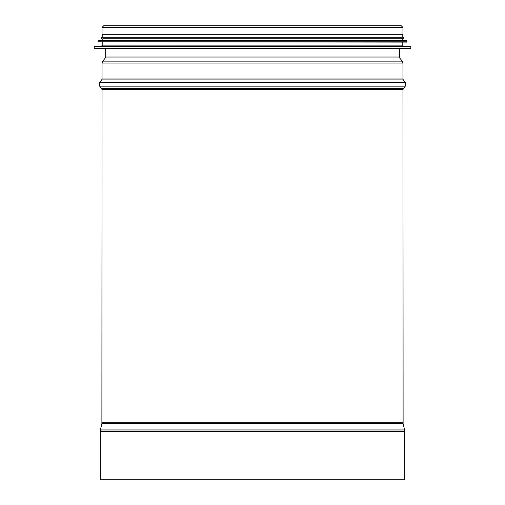 <?xml version="1.0" encoding="UTF-8"?>
<svg xmlns="http://www.w3.org/2000/svg" width="505" height="505" viewBox="0 0 505 505"><rect width="100%" height="100%" fill="white"/><g stroke="black" fill="none" stroke-linecap="round" stroke-linejoin="round"><path stroke-width="0.76" d="M102.048 27.44L102.048 34.327L402.952 34.327L402.952 27.44L400.762 25.25L104.238 25.25L102.048 27.44L402.952 27.44M404.77 431.352L100.23 431.352L100.23 479.75L404.77 479.75L404.606 429.957L100.394 429.957L101.884 423.67L403.116 423.67L402.952 89.53L405.288 86.166L405.288 82.309L99.712 82.309L101.701 79.904L403.299 79.904L402.952 78.944L402.952 63.062L402.27 61.143L102.73 61.143L105.33 57.974L399.67 57.974L399.322 48.619M104.769 48.619L410.514 48.619L104.769 48.619M410.533 46.334L94.467 46.334L102.805 45.898L402.195 45.898L410.817 46.637L94.182 46.637L94.182 48.316L410.514 48.619M97.964 41.814L406.733 42.117L407.036 40.88L97.964 40.88L97.964 41.814L407.036 41.814M406.765 40.577L98.235 40.577L102.805 40.148L402.195 40.148L407.036 40.88M102.805 40.148L102.805 38.784L403.255 38.784L402.195 38.784L402.195 40.148M101.745 38.784L101.745 37.275L403.255 37.275L403.255 38.784M105.33 57.974L105.678 57.014L399.322 57.014M101.701 79.904L102.048 78.944L102.048 63.062L402.952 63.062M102.048 78.944L402.952 78.944M101.884 423.67L102.048 89.53L99.712 86.166L405.288 86.166M101.701 88.564L403.299 88.564M102.048 89.53L402.952 89.53M102.048 422.275L402.952 422.275M105.678 57.014L105.678 48.619M399.67 57.974L402.27 61.143M102.048 63.062L102.73 61.143M403.299 79.904L405.288 82.309M99.712 86.166L99.712 82.309M403.116 423.67L404.606 429.957M100.23 431.352L100.394 429.957M410.817 48.316L410.817 46.637M402.195 45.898L402.195 42.117M102.805 45.898L102.805 42.117M402.195 37.275L402.195 34.327M102.805 37.275L102.805 34.327"/></g></svg>
